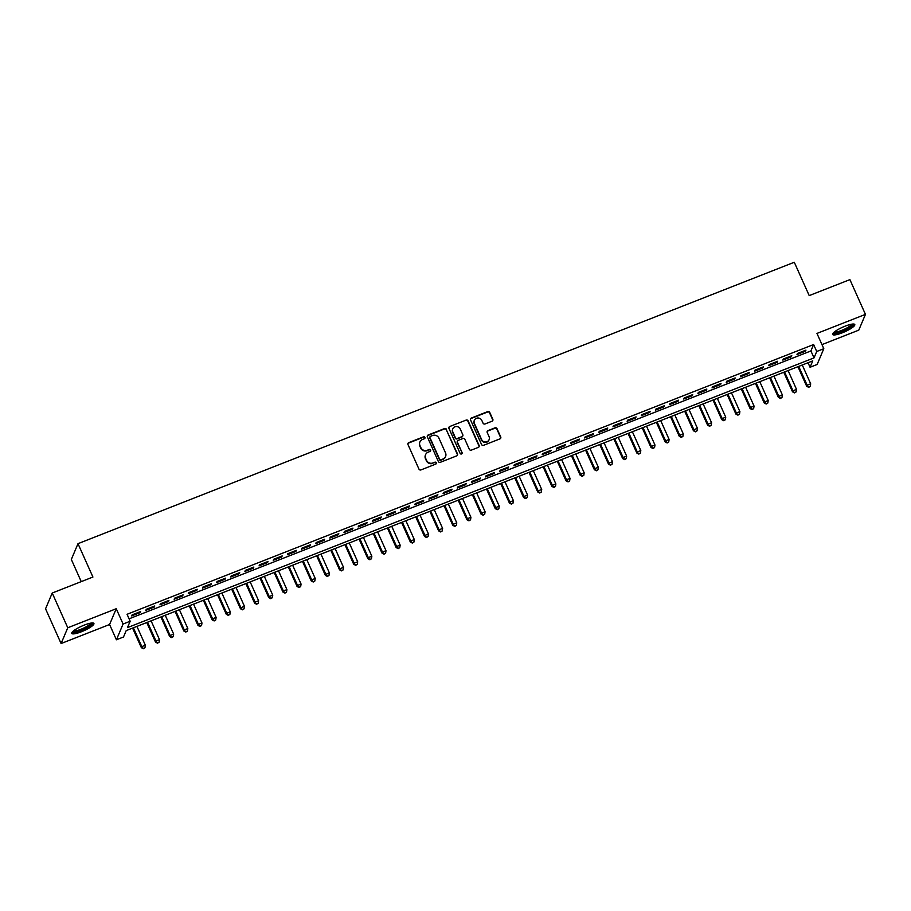 <?xml version="1.0" encoding="UTF-8"?>
<svg xmlns="http://www.w3.org/2000/svg" width="911" height="911" viewBox="0 0 911 911"><rect width="100%" height="100%" fill="white"/><g stroke="black" fill="none" stroke-linecap="round" stroke-linejoin="round"><path stroke-width="1.37" d="M424.913 437.394A1.07 1.025 22.9 0 0 423.513 436.825L408.754 442.632A1.526 1.458 22.9 0 0 407.969 444.534L418.958 469.097A1.526 1.458 22.9 0 0 420.962 469.917L435.72 464.109A1.07 1.025 22.9 0 0 436.267 462.777A1.07 1.025 22.9 0 0 434.866 462.207L432.953 462.947A4.885 4.669 22.9 0 1 426.553 460.34L425.642 458.29A4.885 4.669 22.9 0 1 428.136 452.175L430.049 451.423A1.07 1.025 22.9 0 0 430.596 450.091A1.07 1.025 22.9 0 0 429.195 449.51L427.282 450.262A4.885 4.669 22.9 0 1 420.882 447.643L419.971 445.604A4.885 4.669 22.9 0 1 422.465 439.489L424.367 438.738A1.07 1.025 22.9 0 0 424.913 437.394M424.811 438.396A1.07 1.025 22.9 0 0 423.33 437.257L408.572 443.053A1.526 1.458 22.9 0 0 407.877 443.611M436.164 463.779A1.07 1.025 22.9 0 0 434.684 462.629L432.953 462.947M430.493 451.093A1.07 1.025 22.9 0 0 429.013 449.943L427.282 450.262M845.123 326.161A12.139 2.517 155.9 0 0 832.631 334.451A12.139 2.517 155.9 0 0 842.311 332.811A12.139 2.517 155.9 0 0 854.791 324.532A12.139 2.517 155.9 0 0 845.123 326.161M84.233 625.105A12.139 2.517 155.9 0 0 71.753 633.384A12.139 2.517 155.9 0 0 81.421 631.756A12.139 2.517 155.9 0 0 93.913 623.477A12.139 2.517 155.9 0 0 84.233 625.105M492.042 421.212A1.526 1.458 22.9 0 0 492.828 419.299L489.742 412.41A1.526 1.458 22.9 0 0 487.749 411.59L471.351 418.035A1.526 1.458 22.9 0 0 470.566 419.948L481.555 444.5A1.526 1.458 22.9 0 0 483.559 445.32L499.945 438.874A1.526 1.458 22.9 0 0 500.731 436.973L497.007 428.648A1.526 1.458 22.9 0 0 495.003 427.828L487.989 430.584A1.526 1.458 22.9 0 0 487.214 432.497L489.059 436.62A4.088 3.906 22.9 0 1 485.404 442.006A4.088 3.906 22.9 0 1 481.623 439.546L474.392 423.376A4.088 3.906 22.9 0 1 478.047 417.99A4.088 3.906 22.9 0 1 481.828 420.449L483.035 423.148A1.526 1.458 22.9 0 0 485.028 423.968L492.042 421.212M816.723 351.487L823.806 348.708L817.133 364.48L810.061 367.27L812.76 360.87L126.196 630.617L123.497 637.005L116.414 639.784L123.087 624.012L130.171 621.234L127.46 627.622L814.024 357.886L816.723 351.487L813.614 344.54L127.062 614.287L130.171 621.234M52.223 593.027L67.767 627.77L61.094 643.542L45.55 608.799L52.223 593.027L92.922 577.039L77.993 543.673L794.29 262.254L809.207 295.608L849.906 279.62L865.45 314.375L816.962 333.426L823.806 348.708M61.094 643.542L109.582 624.502L116.244 608.719L67.767 627.77M116.244 608.719L123.087 624.012M446.527 429.388A1.526 1.458 22.9 0 0 444.534 428.569L428.136 435.014A1.526 1.458 22.9 0 0 427.361 436.927L438.339 461.478A1.526 1.458 22.9 0 0 440.343 462.298L456.741 455.853A1.526 1.458 22.9 0 0 457.516 453.94L446.356 429.81A1.526 1.458 22.9 0 0 444.352 429.001L427.954 435.435A1.526 1.458 22.9 0 0 427.27 436.005M449.738 426.519L466.136 420.085A1.526 1.458 22.9 0 1 468.14 420.893L479.118 445.456A1.526 1.458 22.9 0 1 478.343 447.369L471.329 450.125A1.526 1.458 22.9 0 1 469.324 449.305L464.872 439.341A1.526 1.458 22.9 0 0 462.868 438.533L458.222 440.355A1.526 1.458 22.9 0 0 457.436 442.268L462.082 452.63A1.07 1.025 22.9 0 1 461.125 454.042A1.07 1.025 22.9 0 1 460.135 453.405L448.964 428.432A1.526 1.458 22.9 0 1 449.738 426.519L466.136 420.085M821.973 344.609L858.777 330.146L865.45 314.375M140.613 611.532L132.118 614.868L131.674 615.938L140.157 612.602L140.613 611.532M154.768 605.974L146.272 609.311L145.828 610.37L154.323 607.033L154.768 605.974M168.922 600.406L160.427 603.742L159.983 604.813L168.478 601.476L168.922 600.406M183.077 594.849L174.593 598.185L174.138 599.256L182.633 595.919L183.077 594.849M197.243 589.292L188.748 592.628L188.292 593.687L196.787 590.351L197.243 589.292M211.398 583.723L202.902 587.06L202.447 588.13L210.942 584.794L211.398 583.723M225.552 578.166L217.057 581.503L216.602 582.562L225.097 579.225L225.552 578.166M239.707 572.598L231.212 575.934L230.756 577.005L239.251 573.668L239.707 572.598M253.862 567.041L245.366 570.377L244.911 571.448L253.406 568.111L253.862 567.041M268.016 561.483L259.521 564.82L259.077 565.879L267.561 562.543L268.016 561.483M282.171 555.915L273.676 559.252L273.232 560.322L281.727 556.985L282.171 555.915M296.326 550.358L287.83 553.694L287.386 554.753L295.881 551.417L296.326 550.358M310.48 544.789L301.996 548.126L301.541 549.196L310.036 545.86L310.48 544.789M324.635 539.232L316.151 542.569L315.696 543.639L324.191 540.303L324.635 539.232M338.801 533.675L330.306 537.012L329.85 538.071L338.345 534.734L338.801 533.675M352.956 528.107L344.46 531.443L344.005 532.514L352.5 529.177L352.956 528.107M367.11 522.55L358.615 525.886L358.16 526.945L366.655 523.609L367.11 522.55M381.265 516.981L372.77 520.318L372.314 521.388L380.809 518.052L381.265 516.981M395.42 511.424L386.924 514.761L386.48 515.831L394.964 512.494L395.42 511.424M409.574 505.867L401.079 509.203L400.635 510.262L409.13 506.926L409.574 505.867M423.729 500.298L415.234 503.635L414.79 504.705L423.285 501.369L423.729 500.298M437.884 494.741L429.388 498.078L428.944 499.137L437.439 495.8L437.884 494.741M452.038 489.173L443.555 492.509L443.099 493.58L451.594 490.243L452.038 489.173M466.204 483.616L457.709 486.952L457.254 488.023L465.749 484.686L466.204 483.616M480.359 478.059L471.864 481.395L471.408 482.454L479.903 479.118L480.359 478.059M494.514 472.49L486.018 475.827L485.563 476.897L494.058 473.561L494.514 472.49M508.668 466.933L500.173 470.27L499.718 471.329L508.213 467.992L508.668 466.933M522.823 461.365L514.328 464.701L513.884 465.772L522.367 462.435L522.823 461.365M536.978 455.807L528.482 459.144L528.038 460.214L536.533 456.878L536.978 455.807M551.132 450.25L542.637 453.587L542.193 454.646L550.688 451.309L551.132 450.25M565.287 444.682L556.792 448.018L556.348 449.089L564.843 445.752L565.287 444.682M579.442 439.125L570.958 442.461L570.502 443.52L578.997 440.184L579.442 439.125M593.608 433.556L585.113 436.893L584.657 437.963L593.152 434.627L593.608 433.556M607.762 427.999L599.267 431.336L598.812 432.406L607.307 429.07L607.762 427.999M621.917 422.442L613.422 425.779L612.966 426.838L621.461 423.501L621.917 422.442M636.072 416.874L627.577 420.21L627.121 421.281L635.616 417.944L636.072 416.874M650.226 411.316L641.731 414.653L641.287 415.712L649.771 412.376L650.226 411.316M664.381 405.748L655.886 409.085L655.442 410.155L663.937 406.818L664.381 405.748M678.536 400.191L670.04 403.527L669.596 404.598L678.091 401.25L678.536 400.191M692.69 394.622L684.195 397.97L683.751 399.029L692.246 395.693L692.69 394.622M706.845 389.065L698.361 392.402L697.906 393.472L706.401 390.136L706.845 389.065M721.011 383.508L712.516 386.845L712.06 387.904L720.555 384.567L721.011 383.508M735.166 377.94L726.671 381.276L726.215 382.347L734.71 379.01L735.166 377.94M749.32 372.383L740.825 375.719L740.37 376.79L748.865 373.442L749.32 372.383M763.475 366.814L754.98 370.162L754.524 371.221L763.019 367.885L763.475 366.814M777.63 361.257L769.135 364.594L768.69 365.664L777.174 362.327L777.63 361.257M791.784 355.7L783.289 359.036L782.845 360.096L791.34 356.759L791.784 355.7M129.089 618.82L810.915 350.94L813.614 344.54M797 354.538L805.495 351.202L805.939 350.131L797.444 353.468L797 354.538M77.993 543.673L71.331 559.445L81.238 581.617M808.023 362.726L810.061 367.27M109.582 624.502L116.414 639.784M810.915 350.94L814.024 357.886M140.157 612.602L139.827 611.839M154.323 607.033L153.982 606.282M168.478 601.476L168.136 600.725M182.633 595.919L182.291 595.156M196.787 590.351L196.446 589.599M210.942 584.794L210.6 584.031M225.097 579.225L224.755 578.474M239.251 573.668L238.921 572.917M253.406 568.111L253.076 567.348M267.561 562.543L267.23 561.791M281.727 556.985L281.385 556.222M295.881 551.417L295.54 550.665M310.036 545.86L309.694 545.108M324.191 540.303L323.849 539.54M338.345 534.734L338.004 533.983M352.5 529.177L352.158 528.414M366.655 523.609L366.324 522.857M380.809 518.052L380.479 517.3M394.964 512.494L394.634 511.731M409.13 506.926L408.788 506.174M423.285 501.369L422.943 500.606M437.439 495.8L437.098 495.049M451.594 490.243L451.252 489.492M465.749 484.686L465.407 483.923M479.903 479.118L479.562 478.366M494.058 473.561L493.728 472.798M508.213 467.992L507.882 467.241M522.367 462.435L522.037 461.683M536.533 456.878L536.192 456.115M550.688 451.309L550.346 450.558M564.843 445.752L564.501 444.989M578.997 440.184L578.656 439.432M593.152 434.627L592.81 433.875M607.307 429.07L606.965 428.307M621.461 423.501L621.131 422.75M635.616 417.944L635.286 417.181M649.771 412.376L649.441 411.624M663.937 406.818L663.595 406.067M678.091 401.25L677.75 400.498M692.246 395.693L691.904 394.941M706.401 390.136L706.059 389.373M720.555 384.567L720.214 383.816M734.71 379.01L734.368 378.259M748.865 373.442L748.523 372.69M763.019 367.885L762.689 367.133M777.174 362.327L776.844 361.565M791.34 356.759L790.999 356.007M805.495 351.202L805.153 350.439M419.823 442.165A4.885 4.669 22.9 0 0 419.789 446.026L419.971 445.604M427.1 450.694A4.885 4.669 22.9 0 1 420.7 448.075L419.789 446.026M425.505 454.851A4.885 4.669 22.9 0 0 425.46 458.711L425.642 458.29M432.771 463.38A4.885 4.669 22.9 0 1 426.382 460.761L425.46 458.711M457.424 455.295A1.526 1.458 22.9 0 0 457.333 454.373L446.356 429.81M430.516 436.323A1.07 1.025 22.9 0 0 429.969 437.656L439.614 459.212A1.07 1.025 22.9 0 0 441.015 459.782L443.031 458.996A4.885 4.669 22.9 0 0 445.525 452.881L438.931 438.145A4.885 4.669 22.9 0 0 432.531 435.526L430.516 436.323M429.901 437.086A1.07 1.025 22.9 0 0 429.798 438.089L429.969 437.656M445.49 456.741A4.885 4.669 22.9 0 1 442.848 459.417L440.833 460.214A1.07 1.025 22.9 0 1 439.432 459.645L429.798 438.089M479.038 446.8A1.526 1.458 22.9 0 0 478.947 445.878L467.958 421.326A1.526 1.458 22.9 0 0 465.954 420.506M457.345 441.345A1.526 1.458 22.9 0 0 457.254 442.689L462.082 452.63M461.968 453.632A1.07 1.025 22.9 0 0 461.9 453.063M460.249 429.013A4.088 3.906 22.9 0 0 452.767 428.876A4.088 3.906 22.9 0 0 452.813 431.928L455.363 437.633A1.526 1.458 22.9 0 0 457.368 438.442L462.014 436.62A1.526 1.458 22.9 0 0 462.799 434.706L460.249 429.013M452.687 429.092A4.088 3.906 22.9 0 0 452.63 432.361L452.813 431.928M462.708 436.05A1.526 1.458 22.9 0 1 461.843 437.041L457.185 438.874A1.526 1.458 22.9 0 1 455.181 438.054L452.63 432.361M449.567 426.952A1.526 1.458 22.9 0 0 448.872 427.51M474.255 420.54A4.088 3.906 22.9 0 0 474.21 423.797L474.392 423.376M489.013 439.888A4.088 3.906 22.9 0 1 481.441 439.967L474.21 423.797M500.64 438.316A1.526 1.458 22.9 0 0 500.549 437.394L496.825 429.07A1.526 1.458 22.9 0 0 494.832 428.25L487.806 431.005A1.526 1.458 22.9 0 0 487.123 431.575M492.737 420.643A1.526 1.458 22.9 0 0 492.646 419.72L489.56 412.831A1.526 1.458 22.9 0 0 487.567 412.023L471.169 418.456A1.526 1.458 22.9 0 0 470.475 419.026M132.596 628.1L141.364 647.675L141.809 646.605L145.35 645.216L136.935 626.392M133.393 627.781L141.809 646.605L143.369 648.746L144.963 647.767L143.539 648.313M145.35 645.216L144.963 647.767M143.369 648.746L141.364 647.675M91.909 622.987A10.511 2.186 -24.1 0 1 81.113 630.196A10.511 2.186 -24.1 0 1 72.732 631.562M73.506 630.89A9.725 2.016 155.9 0 0 80.897 629.285A9.725 2.016 155.9 0 0 90.884 623.113M71.855 632.633A12.059 2.505 155.9 0 0 80.942 630.617A12.059 2.505 155.9 0 0 93.286 623.044M852.787 324.043A10.511 2.186 -24.1 0 1 845.647 329.645A10.511 2.186 -24.1 0 1 834.328 333.062A10.511 2.186 -24.1 0 1 833.611 332.629M834.385 331.946A9.725 2.016 155.9 0 0 834.681 332.025A9.725 2.016 155.9 0 0 844.155 329.326A9.725 2.016 155.9 0 0 851.762 324.168M832.734 333.699A12.059 2.505 155.9 0 0 833.018 333.768A12.059 2.505 155.9 0 0 844.634 330.488A12.059 2.505 155.9 0 0 854.165 324.111M146.762 622.532L155.519 642.118L155.963 641.048L159.505 639.659L151.089 620.835M147.548 622.224L155.963 641.048L157.523 643.177L159.118 642.198L157.705 642.756M159.505 639.659L159.118 642.198M157.523 643.177L155.519 642.118M160.917 616.975L169.674 636.55L170.118 635.491L173.659 634.09L165.244 615.278M161.702 616.667L170.118 635.491L171.678 637.62L173.272 636.641L171.86 637.199M173.659 634.09L173.272 636.641M171.678 637.62L169.674 636.55M175.071 611.406L183.828 630.993L184.273 629.922L187.814 628.533L179.399 609.71M175.857 611.099L184.273 629.922L185.833 632.063L187.427 631.072L186.015 631.63M187.814 628.533L187.427 631.072M185.833 632.063L183.828 630.993M189.226 605.849L197.983 625.424L198.439 624.365L201.969 622.976L193.553 604.152M190.012 605.542L198.439 624.365L199.987 626.495L201.582 625.515L200.169 626.073M201.969 622.976L201.582 625.515M199.987 626.495L197.983 625.424M203.381 600.292L212.138 619.867L212.593 618.797L216.123 617.407L207.708 598.584M204.166 599.973L212.593 618.797L214.142 620.938L215.736 619.958L214.324 620.505M216.123 617.407L215.736 619.958M214.142 620.938L212.138 619.867M217.535 594.724L226.292 614.31L226.748 613.24L230.289 611.85L221.863 593.027M218.321 594.416L226.748 613.24L228.297 615.369L229.891 614.39L228.479 614.948M230.289 611.85L229.891 614.39M228.297 615.369L226.292 614.31M231.69 589.166L240.447 608.742L240.903 607.683L244.444 606.282L236.017 587.47M232.476 588.859L240.903 607.683L242.451 609.812L244.057 608.833L242.633 609.391M244.444 606.282L244.057 608.833M242.451 609.812L240.447 608.742M245.845 583.598L254.602 603.184L255.057 602.114L258.599 600.725L250.172 581.901M246.642 583.291L255.057 602.114L256.606 604.255L258.212 603.264L256.788 603.822M258.599 600.725L258.212 603.264M256.606 604.255L254.602 603.184M259.999 578.041L268.756 597.616L269.212 596.557L272.753 595.168L264.327 576.344M260.797 577.733L269.212 596.557L270.772 598.686L272.366 597.707L270.943 598.265M272.753 595.168L272.366 597.707M270.772 598.686L268.756 597.616M274.165 572.484L282.922 592.059L283.367 590.988L286.908 589.599L278.493 570.776M274.951 572.165L283.367 590.988L284.927 593.129L286.521 592.15L285.109 592.697M286.908 589.599L286.521 592.15M284.927 593.129L282.922 592.059M288.32 566.915L297.077 586.49L297.521 585.431L301.063 584.042L292.647 565.219M289.106 566.608L297.521 585.431L299.081 587.561L300.676 586.582L299.264 587.139M301.063 584.042L300.676 586.582M299.081 587.561L297.077 586.49M302.475 561.358L311.232 580.933L311.676 579.863L315.217 578.474L306.802 559.65M303.261 561.051L311.676 579.863L313.236 582.004L314.83 581.024L313.418 581.582M315.217 578.474L314.83 581.024M313.236 582.004L311.232 580.933M316.629 555.79L325.386 575.376L325.842 574.306L329.372 572.917L320.957 554.093M317.415 555.482L325.842 574.306L327.391 576.447L328.985 575.456L327.573 576.014M329.372 572.917L328.985 575.456M327.391 576.447L325.386 575.376M330.784 550.233L339.541 569.808L339.997 568.749L343.527 567.359L335.111 548.536M331.57 549.925L339.997 568.749L341.545 570.878L343.14 569.899L341.727 570.457M343.527 567.359L343.14 569.899M341.545 570.878L339.541 569.808M344.939 544.676L353.696 564.251L354.151 563.18L357.693 561.791L349.266 542.967M345.724 544.357L354.151 563.18L355.7 565.321L357.294 564.342L355.882 564.888M357.693 561.791L357.294 564.342M355.7 565.321L353.696 564.251M359.093 539.107L367.85 558.682L368.306 557.623L371.847 556.234L363.421 537.41M359.879 538.8L368.306 557.623L369.855 559.753L371.449 558.773L370.037 559.331M371.847 556.234L371.449 558.773M369.855 559.753L367.85 558.682M373.248 533.55L382.005 553.125L382.461 552.055L386.002 550.665L377.575 531.842M374.045 533.242L382.461 552.055L384.009 554.195L385.615 553.216L384.191 553.774M386.002 550.665L385.615 553.216M384.009 554.195L382.005 553.125M387.403 527.981L396.16 547.568L396.615 546.498L400.157 545.108L391.73 526.285M388.2 527.674L396.615 546.498L398.175 548.638L399.77 547.648L398.346 548.206M400.157 545.108L399.77 547.648M398.175 548.638L396.16 547.568M401.569 522.424L410.326 541.999L410.77 540.94L414.311 539.551L405.896 520.728M402.355 522.117L410.77 540.94L412.33 543.07L413.924 542.091L412.512 542.649M414.311 539.551L413.924 542.091M412.33 543.07L410.326 541.999M415.723 516.867L424.48 536.442L424.925 535.372L428.466 533.983L420.051 515.159M416.509 516.548L424.925 535.372L426.485 537.513L428.079 536.533L426.667 537.08M428.466 533.983L428.079 536.533M426.485 537.513L424.48 536.442M429.878 511.299L438.635 530.874L439.079 529.815L442.621 528.426L434.205 509.602M430.664 510.991L439.079 529.815L440.639 531.944L442.234 530.965L440.822 531.523M442.621 528.426L442.234 530.965M440.639 531.944L438.635 530.874M444.033 505.742L452.79 525.317L453.234 524.246L456.775 522.857L448.36 504.034M444.819 505.434L453.234 524.246L454.794 526.387L456.388 525.408L454.976 525.966M456.775 522.857L456.388 525.408M454.794 526.387L452.79 525.317M458.187 500.173L466.944 519.76L467.4 518.689L470.93 517.3L462.515 498.476M458.973 499.866L467.4 518.689L468.949 520.83L470.543 519.839L469.131 520.397M470.93 517.3L470.543 519.839M468.949 520.83L466.944 519.76M472.342 494.616L481.099 514.191L481.555 513.132L485.085 511.743L476.669 492.919M473.128 494.309L481.555 513.132L483.103 515.262L484.698 514.282L483.285 514.84M485.085 511.743L484.698 514.282M483.103 515.262L481.099 514.191M486.497 489.059L495.254 508.634L495.709 507.564L499.251 506.174L490.824 487.351M487.283 488.74L495.709 507.564L497.258 509.704L498.852 508.725L497.44 509.272M499.251 506.174L498.852 508.725M497.258 509.704L495.254 508.634M500.651 483.49L509.408 503.066L509.864 502.007L513.405 500.617L504.979 481.794M501.449 483.183L509.864 502.007L511.413 504.136L513.018 503.157L511.595 503.715M513.405 500.617L513.018 503.157M511.413 504.136L509.408 503.066M514.806 477.933L523.563 497.508L524.019 496.438L527.56 495.049L519.133 476.225M515.603 477.626L524.019 496.438L525.579 498.579L527.173 497.6L525.749 498.158M527.56 495.049L527.173 497.6M525.579 498.579L523.563 497.508M528.961 472.365L537.729 491.951L538.173 490.881L541.715 489.492L533.299 470.668M529.758 472.057L538.173 490.881L539.733 493.022L541.328 492.031L539.904 492.589M541.715 489.492L541.328 492.031M539.733 493.022L537.729 491.951M543.127 466.808L551.884 486.383L552.328 485.324L555.869 483.935L547.454 465.111M543.913 466.5L552.328 485.324L553.888 487.453L555.482 486.474L554.07 487.032M555.869 483.935L555.482 486.474M553.888 487.453L551.884 486.383M557.281 461.251L566.038 480.826L566.483 479.755L570.024 478.366L561.609 459.543M558.067 460.932L566.483 479.755L568.043 481.896L569.637 480.917L568.225 481.464M570.024 478.366L569.637 480.917M568.043 481.896L566.038 480.826M571.436 455.682L580.193 475.257L580.637 474.198L584.179 472.809L575.763 453.985M572.222 455.375L580.637 474.198L582.197 476.328L583.792 475.348L582.38 475.906M584.179 472.809L583.792 475.348M582.197 476.328L580.193 475.257M585.591 450.125L594.348 469.7L594.803 468.63L598.333 467.241L589.918 448.417M586.377 449.818L594.803 468.63L596.352 470.771L597.946 469.791L596.534 470.349M598.333 467.241L597.946 469.791M596.352 470.771L594.348 469.7M599.745 444.557L608.502 464.143L608.958 463.073L612.488 461.683L604.073 442.86M600.531 444.249L608.958 463.073L610.507 465.214L612.101 464.223L610.689 464.781M612.488 461.683L612.101 464.223M610.507 465.214L608.502 464.143M613.9 439L622.657 458.575L623.113 457.516L626.654 456.126L618.227 437.303M614.686 438.692L623.113 457.516L624.661 459.645L626.256 458.666L624.844 459.224M626.654 456.126L626.256 458.666M624.661 459.645L622.657 458.575M628.055 433.442L636.812 453.018L637.267 451.947L640.809 450.558L632.382 431.734M628.852 433.124L637.267 451.947L638.816 454.088L640.422 453.109L638.998 453.655M640.809 450.558L640.422 453.109M638.816 454.088L636.812 453.018M642.209 427.874L650.966 447.449L651.422 446.39L654.963 445.001L646.537 426.177M643.007 427.566L651.422 446.39L652.982 448.519L654.576 447.54L653.153 448.098M654.963 445.001L654.576 447.54M652.982 448.519L650.966 447.449M656.364 422.317L665.132 441.892L665.577 440.822L669.118 439.432L660.703 420.609M657.161 422.009L665.577 440.822L667.137 442.962L668.731 441.983L667.308 442.541M669.118 439.432L668.731 441.983M667.137 442.962L665.132 441.892M670.53 416.748L679.287 436.335L679.731 435.264L683.273 433.875L674.857 415.052M671.316 416.441L679.731 435.264L681.291 437.405L682.886 436.415L681.474 436.973M683.273 433.875L682.886 436.415M681.291 437.405L679.287 436.335M684.685 411.191L693.442 430.766L693.886 429.707L697.427 428.318L689.012 409.495M685.471 410.884L693.886 429.707L695.446 431.837L697.04 430.857L695.628 431.415M697.427 428.318L697.04 430.857M695.446 431.837L693.442 430.766M698.839 405.634L707.596 425.209L708.041 424.139L711.582 422.75L703.167 403.926M699.625 405.315L708.041 424.139L709.601 426.28L711.195 425.3L709.783 425.847M711.582 422.75L711.195 425.3M709.601 426.28L707.596 425.209M712.994 400.066L721.751 419.641L722.207 418.582L725.737 417.192L717.321 398.369M713.78 399.758L722.207 418.582L723.755 420.711L725.35 419.732L723.938 420.29M725.737 417.192L725.35 419.732M723.755 420.711L721.751 419.641M727.149 394.509L735.906 414.084L736.361 413.013L739.891 411.624L731.476 392.8M727.935 394.201L736.361 413.013L737.91 415.154L739.504 414.175L738.092 414.733M739.891 411.624L739.504 414.175M737.91 415.154L735.906 414.084M741.303 388.94L750.06 408.527L750.516 407.456L754.057 406.067L745.631 387.243M742.089 388.633L750.516 407.456L752.065 409.597L753.659 408.606L752.247 409.164M754.057 406.067L753.659 408.606M752.065 409.597L750.06 408.527M755.458 383.383L764.215 402.958L764.671 401.899L768.212 400.51L759.785 381.686M756.255 383.075L764.671 401.899L766.219 404.029L767.825 403.049L766.402 403.607M768.212 400.51L767.825 403.049M766.219 404.029L764.215 402.958M769.613 377.826L778.37 397.401L778.825 396.331L782.367 394.941L773.94 376.118M770.41 377.507L778.825 396.331L780.385 398.471L781.98 397.492L780.556 398.039M782.367 394.941L781.98 397.492M780.385 398.471L778.37 397.401M783.767 372.257L792.536 391.832L792.98 390.773L796.521 389.384L788.106 370.561M784.565 371.95L792.98 390.773L794.54 392.903L796.134 391.924L794.711 392.482M796.521 389.384L796.134 391.924M794.54 392.903L792.536 391.832M797.934 366.7L806.69 386.275L807.135 385.205L810.676 383.816L802.261 364.992M798.719 366.393L807.135 385.205L808.695 387.346L810.289 386.366L808.877 386.924M810.676 383.816L810.289 386.366M808.695 387.346L806.69 386.275"/></g></svg>
